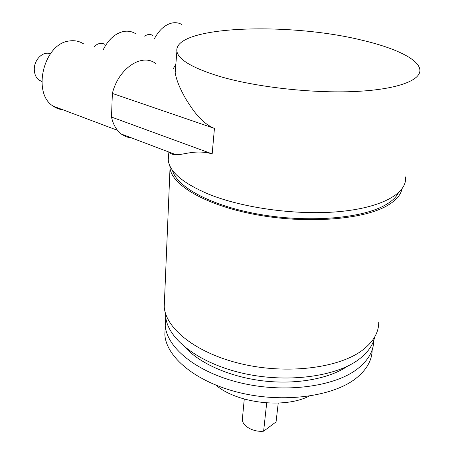 <?xml version="1.0" encoding="UTF-8"?>
<svg xmlns="http://www.w3.org/2000/svg" width="454" height="454" viewBox="0 0 454 454"><rect width="100%" height="100%" fill="white"/><g stroke="black" fill="none" stroke-linecap="round" stroke-linejoin="round"><path stroke-width="0.68" d="M361.787 40.151C393.374 47.517 417.169 58.294 419.683 68.724C422.589 79.643 398.907 89.404 355.556 91.47C312.307 93.564 255.256 87.06 219.083 76.249C192.439 67.975 178.377 59.667 176.884 51.319C173.218 25.884 287.802 21.905 361.787 40.151M168.661 154.615L168.241 159.927C169.41 171.811 182.86 183.217 208.59 194.142C243.526 208.358 298.931 215.763 341.334 211.411C383.84 207.086 407.63 192.434 405.433 176.929M175.863 64.184L173.246 68.775M155.586 63.452C141.926 52.868 118.403 68.338 112.371 93.428L214.441 128.414C201.247 123.011 192.802 110.021 186.35 99.829C180 88.978 176.283 79.893 175.193 72.572L175.471 69.076M131.314 137.812C127.648 137.556 124.3 136.285 121.263 134.009C116.462 130.292 113.205 124.646 111.491 117.058L112.371 93.428M169.597 152.311C170.744 153.923 172.753 154.683 175.624 154.593C182.956 155.455 194.931 148.986 212.171 153.889L111.491 117.058M172.741 154.309L172.968 153.588M398.379 192.927C395.945 197.643 391.132 201.928 383.942 205.776C360.09 218.709 307.057 222.818 258.899 214.243C210.662 205.724 176.487 186.787 172.418 170.188M401.932 189.068C400.615 195.504 395.23 201.298 385.781 206.434C361.095 219.918 305.253 223.958 255.511 214.577C205.679 205.259 171.987 185.187 170.017 168.19L164.223 306.949C165.823 328.815 196.491 353.467 241.908 363.989C287.24 374.595 338.605 368.149 362.213 350.375C373.233 341.998 378.738 332.646 378.732 322.323M169.853 165.795L170.017 168.19M164.541 299.356L164.223 306.949M374.709 336.947C373.035 345.154 367.791 352.61 358.972 359.318C335.784 377.007 285.623 383.431 241.409 372.938C197.121 362.525 167.186 338.048 165.648 316.256L165.534 313.436M185.266 347.486C199.942 363.58 230.144 377.013 263.348 380.923C296.553 384.799 329.456 378.681 347.594 366.157M373.727 340.534C373.67 350.987 368.228 360.459 357.406 368.943C334.297 386.87 284.431 393.431 240.507 382.87C196.503 372.394 166.76 347.662 165.245 325.592L164.853 334.819C166.346 357.167 195.89 382.143 239.61 392.687C283.251 403.311 332.827 396.614 355.862 378.449C366.605 369.885 372.047 360.334 372.172 349.796M165.733 317.091L165.245 325.592M165.182 327.05L164.853 334.819M215.939 385.179C237.113 403.243 284.187 408.912 309.066 396.149M278.24 403.084L276.055 421.919L263.615 431.192L266.697 402.919M242.498 417.805L242.345 419.394C242.158 426 253.389 432.356 263.615 431.192M62.89 109.766C59.343 109.431 56.069 108.2 53.073 106.071C31.859 93.269 43.669 43.732 69.11 41.008C74.433 40.139 79.285 41.11 83.661 43.913M103.16 49.826C108.41 39.373 115.288 33.244 123.8 31.439C128.051 30.736 131.949 31.462 135.496 33.624M154.32 38.868C159.212 29.748 165.256 24.431 172.463 22.921C175.908 22.348 179.086 22.904 181.992 24.595M41.819 81.567L39.311 80.369C36.235 78.128 34.572 74.655 34.317 69.956C33.698 59.951 43.102 50.604 50.32 53.85M93.865 47.006C97.553 43.255 101.259 42.398 104.999 44.424M144.69 36.184C147.425 34.232 150.03 33.936 152.504 35.299M214.441 128.414L212.171 153.889M176.884 51.319L175.193 72.572M168.865 152.033L168.241 159.927M121.263 134.009L175.624 154.593M165.738 314.072L165.648 316.256M244.269 399.055L242.345 419.394M117.495 130.326L53.073 106.071M41.813 81.255L39.311 80.369"/></g></svg>
